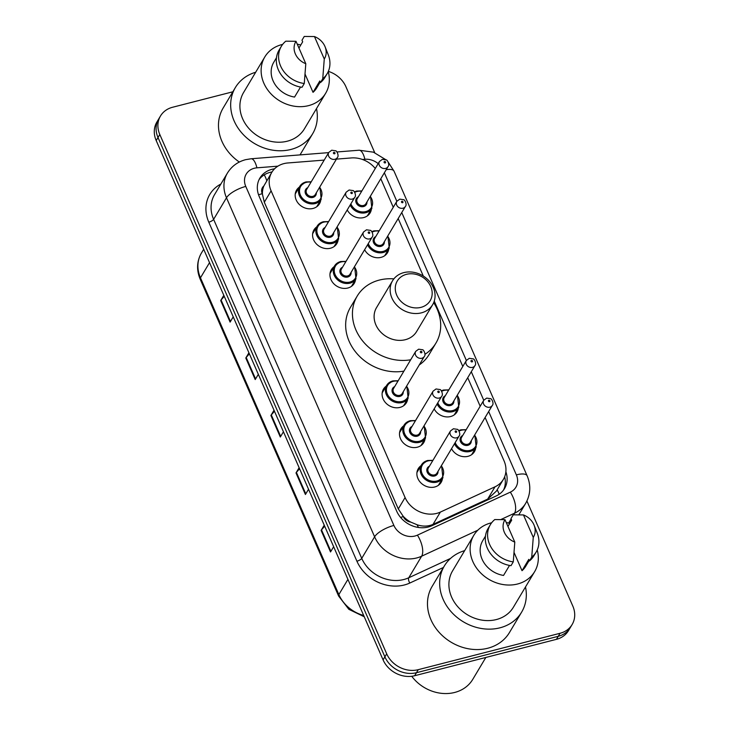 <?xml version="1.0" encoding="UTF-8"?>
<svg xmlns="http://www.w3.org/2000/svg" width="729" height="729" viewBox="0 0 729 729"><rect width="100%" height="100%" fill="white"/><g stroke="black" fill="none" stroke-linecap="round" stroke-linejoin="round"><path stroke-width="1.09" d="M388.794 248.899A13.341 11.327 -149.2 0 1 387.491 252.717A13.341 11.327 -149.2 0 1 381.057 257.364A13.341 11.327 -149.2 0 1 364.618 249.728M458.331 408.076A13.341 11.327 -149.2 0 1 457.028 411.885A13.341 11.327 -149.2 0 1 450.595 416.541A13.341 11.327 -149.2 0 1 434.156 408.896M475.718 447.861A13.341 11.327 -149.2 0 1 474.415 451.679A13.341 11.327 -149.2 0 1 467.982 456.327A13.341 11.327 -149.2 0 1 451.543 448.69M371.407 209.114A13.341 11.327 -149.2 0 1 370.104 212.923A13.341 11.327 -149.2 0 1 363.671 217.579A13.341 11.327 -149.2 0 1 347.232 209.934M425.08 438.74A13.341 11.327 -149.2 0 1 423.777 442.549A13.341 11.327 -149.2 0 1 417.343 447.205A13.341 11.327 -149.2 0 1 402.946 442.494A13.341 11.327 -149.2 0 1 400.868 428.871A13.341 11.327 -149.2 0 1 403.602 425.918M442.467 478.525A13.341 11.327 -149.2 0 1 441.154 482.343A13.341 11.327 -149.2 0 1 434.73 486.99A13.341 11.327 -149.2 0 1 420.332 482.288A13.341 11.327 -149.2 0 1 418.255 468.665A13.341 11.327 -149.2 0 1 420.988 465.713M355.542 279.562A13.341 11.327 -149.2 0 1 354.23 283.381A13.341 11.327 -149.2 0 1 347.806 288.028A13.341 11.327 -149.2 0 1 333.399 283.326A13.341 11.327 -149.2 0 1 331.331 269.703A13.341 11.327 -149.2 0 1 334.064 266.75M407.693 398.945A13.341 11.327 -149.2 0 1 406.39 402.754A13.341 11.327 -149.2 0 1 399.957 407.411A13.341 11.327 -149.2 0 1 385.559 402.709A13.341 11.327 -149.2 0 1 383.481 389.076A13.341 11.327 -149.2 0 1 386.224 386.124M338.156 239.777A13.341 11.327 -149.2 0 1 336.853 243.586A13.341 11.327 -149.2 0 1 330.419 248.243A13.341 11.327 -149.2 0 1 316.022 243.532A13.341 11.327 -149.2 0 1 313.944 229.908A13.341 11.327 -149.2 0 1 316.678 226.956M320.769 199.983A13.341 11.327 -149.2 0 1 319.466 203.792A13.341 11.327 -149.2 0 1 313.033 208.448A13.341 11.327 -149.2 0 1 298.635 203.746A13.341 11.327 -149.2 0 1 296.557 190.114A13.341 11.327 -149.2 0 1 299.3 187.162M324.195 160.088L287.837 162.968A25.005 21.232 30.8 0 0 283.845 163.633A25.005 21.232 30.8 0 0 271.789 172.354A25.005 21.232 30.8 0 0 271.106 190.861L405.087 497.543A25.005 21.232 30.8 0 0 440.362 512.095L495.018 486.799A25.005 21.232 30.8 0 0 503.374 479.381A25.005 21.232 30.8 0 0 504.058 460.874L485.104 417.507M410.728 522.082A25.005 21.232 -149.2 0 1 403.173 516.25L403.337 516.624A8.338 7.08 30.8 0 0 410.728 522.082L417.043 524.734C422.692 526.657 428.023 526.538 433.017 524.388L487.674 499.092L496.358 491.136L503.374 479.381M271.789 172.354L263.88 185.941A8.338 7.08 30.8 0 0 262.258 193.714A25.005 8.511 156.4 0 0 258.549 194.798M262.258 193.714L262.422 194.096A25.005 21.232 -149.2 0 1 263.88 185.941M262.422 194.096L264.308 202.234L398.298 508.915L403.173 516.25M375.271 168.49A25.005 21.232 30.8 0 0 351.342 157.938L336.424 159.122M480.183 406.235L467.726 377.713M462.797 366.441L434.256 301.104M423.312 276.063L398.18 218.545M393.259 207.273L380.802 178.751M274.551 168.809A25.005 21.232 30.8 0 0 271.972 169.319A25.005 21.232 30.8 0 0 259.916 178.049A25.005 21.232 30.8 0 0 259.232 196.557L396.676 511.147A25.005 21.232 30.8 0 0 431.951 525.7L496.176 495.975A25.005 21.232 30.8 0 0 504.532 488.558A25.005 21.232 30.8 0 0 505.871 471.736M259.087 179.607A25.005 21.232 -149.2 0 1 270.167 172.345A25.005 21.232 -149.2 0 1 272.035 171.944M328.332 71.369A25.005 21.232 -149.2 0 1 345.92 86.733L374.724 152.662M526.921 501.023L572.803 606.045A25.005 21.232 -149.2 0 1 572.119 624.553A25.005 21.232 -149.2 0 1 560.063 633.282L418.264 669.669A25.005 21.232 -149.2 0 1 386.689 653.813L159.806 134.5A25.005 21.232 -149.2 0 1 160.489 115.993A25.005 21.232 -149.2 0 1 172.554 107.263L232.843 91.79M572.119 624.553L568.511 630.603A25.005 21.232 -149.2 0 1 556.446 639.333L414.646 675.728A25.005 21.232 -149.2 0 1 383.08 659.863L156.197 140.551L158.002 137.526A25.005 21.232 -149.2 0 1 158.685 119.018A25.005 21.232 -149.2 0 0 158.002 137.526L384.885 656.838L158.002 137.526L159.806 134.5M414.646 675.728L416.459 672.703A25.005 21.232 -149.2 0 1 384.885 656.838A25.005 21.232 -149.2 0 0 416.459 672.703L558.259 636.308L416.459 672.703L418.264 669.669M570.315 627.578A25.005 21.232 -149.2 0 1 558.259 636.308A25.005 21.232 -149.2 0 0 570.315 627.578M504.668 476.748A25.005 21.232 -149.2 0 1 503.548 490.034M324.678 526.183L321.507 529.855A6.67 2.269 156.4 0 0 321.106 530.402L330.519 551.953L333.645 546.714M324.232 525.162L321.106 530.402M299.573 468.72L296.402 472.392A6.67 2.269 156.4 0 0 296.001 472.939L305.415 494.49L308.54 489.25M299.127 467.699L296.001 472.939M224.259 296.339L221.087 300.002A6.67 2.269 156.4 0 0 220.687 300.548L230.1 322.1L233.225 316.86M223.812 295.318L220.687 300.548M249.364 353.802L246.192 357.465A6.67 2.269 156.4 0 0 245.791 358.012L255.205 379.563L258.33 374.323M248.917 352.772L245.791 358.012M274.469 411.265L271.297 414.929A6.67 2.269 156.4 0 0 270.896 415.475L280.31 437.026L283.435 431.787M274.022 410.236L270.896 415.475M156.197 140.551A25.005 21.232 -149.2 0 1 156.881 122.044L160.489 115.993M316.504 108.575A45.016 38.218 -149.2 0 1 312.65 133.735A45.016 38.218 -149.2 0 1 290.953 149.445A45.016 38.218 -149.2 0 1 242.347 133.571A45.016 38.218 -149.2 0 1 235.349 87.58A45.016 38.218 -149.2 0 1 255.669 72.253M239.322 162.038A45.016 38.218 -149.2 0 1 223.156 108.01L235.349 87.58M328.232 71.597A35.429 30.08 -149.2 0 1 325.653 93.266A35.429 30.08 -149.2 0 1 308.567 105.632A35.429 30.08 -149.2 0 1 270.313 93.139A35.429 30.08 -149.2 0 1 264.809 56.944A35.429 30.08 -149.2 0 1 281.895 44.578A35.429 30.08 -149.2 0 1 282.661 44.396M325.653 93.266L304.421 128.823A35.429 30.08 -149.2 0 1 287.335 141.189A35.429 30.08 -149.2 0 1 249.09 128.696A35.429 30.08 -149.2 0 1 243.586 92.501L264.809 56.944M325.116 46.866A16.676 14.152 -149.2 0 1 324.268 58.985L314.463 36.559A16.676 14.152 -149.2 0 1 325.116 46.866L328.241 54.739A26.672 22.645 -149.2 0 1 327.166 73.656A26.672 22.645 -149.2 0 1 322.737 78.768L320.478 82.55L319.794 80.983L313.023 92.328L305.087 74.176M320.241 82.003L316.705 87.927A25.005 21.232 -149.2 0 1 313.023 92.328M298.954 48.05L302.681 41.799L301.988 40.232L304.248 36.45L314.463 36.559M324.268 58.985L322.737 78.768M327.166 73.656L324.906 77.438A26.672 22.645 -149.2 0 1 320.478 82.55M300.53 87.052L294.552 97.066A25.005 21.232 -149.2 0 1 273.758 62.284L276.491 57.709M297.268 44.187A35.429 30.08 -149.2 0 1 300.767 45.007M312.65 133.735L300.457 154.165A45.016 38.218 -149.2 0 1 300.011 154.894M305.797 63.724A16.676 14.152 -149.2 0 1 296.001 41.298L305.797 63.724L304.275 83.507A26.672 22.645 -149.2 0 1 281.358 46.301A26.672 22.645 -149.2 0 1 285.786 41.189L296.001 41.298M304.275 83.507L302.016 87.289A26.672 22.645 -149.2 0 1 279.098 50.082L281.358 46.301M420.943 307.365A19.173 16.275 -149.2 0 1 396.74 295.199A19.173 16.275 -149.2 0 1 406.509 274.323A19.173 16.275 -149.2 0 1 430.711 286.488A19.173 16.275 -149.2 0 1 420.943 307.365M421.389 312.85A23.337 19.82 -149.2 0 1 396.184 304.613A23.337 19.82 -149.2 0 1 392.557 280.765A23.337 19.82 -149.2 0 1 403.811 272.619A23.337 19.82 -149.2 0 1 429.017 280.856A23.337 19.82 -149.2 0 1 432.643 304.704A23.337 19.82 -149.2 0 1 421.389 312.85M392.557 280.765L376.529 307.62A23.337 19.82 30.8 0 0 380.155 331.467A23.337 19.82 30.8 0 0 405.351 339.696A23.337 19.82 30.8 0 0 416.605 331.549L432.643 304.704M410.691 359.771A45.845 38.929 -149.2 0 1 363.206 341.637A45.845 38.929 -149.2 0 1 357.201 296.083A45.845 38.929 -149.2 0 1 379.308 280.082A45.845 38.929 -149.2 0 1 393.879 278.87M403.921 371.116A45.845 38.929 -149.2 0 1 356.426 352.982A45.845 38.929 -149.2 0 1 350.421 307.428L357.201 296.083M433.682 302.635A45.845 38.929 -149.2 0 1 435.933 343.095A45.845 38.929 -149.2 0 1 424.961 354.303M435.933 343.095L429.162 354.44A45.845 38.929 -149.2 0 1 419.248 364.956M485.842 657.458L472.756 679.373A37.516 31.848 -149.2 0 1 454.668 692.459A37.516 31.848 -149.2 0 1 411.739 676.275M525.5 586.954A45.016 38.218 -149.2 0 1 521.645 612.105A45.016 38.218 -149.2 0 1 499.948 627.824A45.016 38.218 -149.2 0 1 451.342 611.95A45.016 38.218 -149.2 0 1 444.344 565.959A45.016 38.218 -149.2 0 1 464.665 550.632M521.645 612.105L509.453 632.535A45.016 38.218 -149.2 0 1 487.747 648.245A45.016 38.218 -149.2 0 1 439.15 632.371A45.016 38.218 -149.2 0 1 432.151 586.38L444.344 565.959M537.227 549.976A35.429 30.08 -149.2 0 1 534.649 571.645A35.429 30.08 -149.2 0 1 517.563 584.002A35.429 30.08 -149.2 0 1 479.308 571.509A35.429 30.08 -149.2 0 1 473.804 535.314A35.429 30.08 -149.2 0 1 490.89 522.948A35.429 30.08 -149.2 0 1 491.656 522.766M534.649 571.645L513.416 607.193A35.429 30.08 -149.2 0 1 496.34 619.559A35.429 30.08 -149.2 0 1 458.085 607.066A35.429 30.08 -149.2 0 1 452.581 570.871L473.804 535.314M534.111 525.235A16.676 14.152 -149.2 0 1 533.264 537.364L523.458 514.929A16.676 14.152 -149.2 0 1 534.111 525.235L537.237 533.109A26.672 22.645 -149.2 0 1 536.161 552.026A26.672 22.645 -149.2 0 1 531.733 557.138L529.473 560.92L528.789 559.353L522.019 570.698L514.091 552.546M529.236 560.373L525.7 566.296A25.005 21.232 -149.2 0 1 522.019 570.698M507.949 526.42L511.676 520.178L510.983 518.601L513.243 514.82L523.458 514.929M533.264 537.364L531.733 557.138M536.161 552.026L533.901 555.808A26.672 22.645 -149.2 0 1 529.473 560.92M509.525 565.422L503.548 575.436A25.005 21.232 -149.2 0 1 482.753 540.663L485.487 536.079M506.263 522.556A35.429 30.08 -149.2 0 1 509.762 523.386M514.802 542.103A16.676 14.152 -149.2 0 1 504.997 519.668L514.802 542.103L513.271 561.877A26.672 22.645 -149.2 0 1 490.353 524.68A26.672 22.645 -149.2 0 1 494.781 519.558L504.997 519.668M513.271 561.877L511.011 565.658A26.672 22.645 -149.2 0 1 488.093 528.461L490.353 524.68M418.437 527.468A25.005 11.436 -114.8 0 0 417.043 524.734M266.787 180.728A25.005 8.475 -94.5 0 0 264.235 174.869M499.192 494.253A25.005 11.436 -114.8 0 0 497.178 489.751M403.337 516.624A25.005 8.511 156.4 0 0 400.567 517.408M264.308 202.234L271.106 190.861M487.674 499.092L495.018 486.799M433.017 524.388L440.362 512.095M398.298 508.915L405.087 497.543M277.886 166.166L256.927 167.825A16.676 14.152 30.8 0 0 254.266 168.271A16.676 14.152 30.8 0 0 245.773 186.424L393.888 525.454A16.676 14.152 30.8 0 0 414.938 536.025A16.676 14.152 30.8 0 0 417.407 535.15L510.327 492.148A16.676 14.152 30.8 0 0 516.351 474.861L488.676 411.53M477.823 530.193L421.635 556.2A33.343 28.313 -149.2 0 1 416.696 557.958A33.343 28.313 -149.2 0 1 374.606 536.808L226.491 197.778A33.343 28.313 -149.2 0 1 227.402 173.101L214.526 194.661A33.343 28.313 30.8 0 0 213.615 219.338L361.73 558.368A33.343 28.313 30.8 0 0 403.83 579.509A33.343 28.313 30.8 0 0 408.769 577.76L450.54 558.423M443.451 567.463L409.826 583.027A37.516 31.848 -149.2 0 1 356.909 561.202L208.795 222.181A4.164 1.422 156.4 0 0 213.615 219.338L226.491 197.778A16.676 5.677 -23.6 0 1 245.773 186.424M409.826 583.027A4.164 1.905 65.2 0 1 408.769 577.76L421.635 556.2A16.676 7.618 -114.8 0 0 417.407 535.15M208.795 222.181A37.516 31.848 -149.2 0 1 220.878 184.027M519.166 514.237A37.516 31.848 -149.2 0 1 519.166 514.692M386.689 653.813L383.08 659.863M560.063 633.282L556.446 639.333M393.888 525.454A16.676 5.677 -23.6 0 0 374.606 536.808L361.73 558.368A4.164 1.422 156.4 0 1 356.909 561.202M518.902 514.692L525.691 503.311A33.343 28.313 -149.2 0 1 514.556 513.198L513.59 514.802M511.129 518.93L508.651 523.085M510.327 492.148A16.676 7.618 -114.8 0 1 514.556 513.198L501.069 519.44M378.178 163.624A16.676 14.152 30.8 0 0 364.892 159.268L362.45 159.469M483.755 400.257L471.289 371.735M466.369 360.463L401.752 212.567M396.831 201.295L384.365 172.773M516.351 474.861A16.676 5.677 -23.6 0 1 527.113 475.755L394.043 171.178L388.229 162.139M386.224 169.666A16.676 5.677 -23.6 0 1 394.043 171.178M364.892 159.268A16.676 5.65 -94.5 0 0 359.06 150.22L336.944 151.969M256.927 167.825A16.676 5.65 -94.5 0 0 251.095 158.767L328.651 152.625M364.254 616.78L348.863 609.335L338.602 596.021A8.338 2.834 -23.6 0 1 338.857 594.582A33.343 28.313 30.8 0 0 363.68 615.458M209.533 262.631L200.466 277.822A8.338 2.834 156.4 0 0 200.211 279.262C196.383 270.022 196.775 261.31 201.377 253.145A33.343 28.313 30.8 0 0 200.466 277.822L338.857 594.582L347.924 579.391M280.683 436.407L271.297 414.929M255.578 378.943L246.192 357.465M230.473 321.48L221.087 300.002M305.788 493.861L296.402 472.392M330.884 551.324L321.507 529.855M319.84 186.906L321.234 199.199A12.502 10.616 -149.2 0 1 315.201 203.564A12.502 10.616 -149.2 0 1 301.706 199.154A12.502 10.616 -149.2 0 1 299.765 186.387A12.502 10.616 -149.2 0 1 305.788 182.022M311.019 182.168A11.673 9.905 30.8 0 0 306.326 182.359A11.673 9.905 30.8 0 0 300.384 195.071A11.673 9.905 30.8 0 0 315.119 202.471A11.673 9.905 30.8 0 0 319.603 187.289M316.322 192.784A5.832 4.957 -149.2 0 1 312.923 197.441A5.832 4.957 -149.2 0 1 305.743 194.133A5.832 4.957 -149.2 0 1 307.738 187.663M306.654 189.476A5.003 4.246 30.8 0 0 307.428 194.579A5.003 4.246 30.8 0 0 312.832 196.347A5.003 4.246 30.8 0 0 315.247 194.597L337.372 157.537A5.003 4.246 -149.2 0 1 334.957 159.277A5.003 4.246 -149.2 0 1 329.563 157.519A5.003 4.246 -149.2 0 1 328.788 152.407L306.654 189.476M334.52 153.801A0.829 0.711 30.8 0 0 333.891 152.361A0.829 0.711 30.8 0 0 334.52 153.801M337.226 226.692L338.621 238.994A12.502 10.616 -149.2 0 1 332.588 243.358A12.502 10.616 -149.2 0 1 319.092 238.948A12.502 10.616 -149.2 0 1 317.142 226.172A12.502 10.616 -149.2 0 1 323.175 221.807M328.405 221.953A11.673 9.905 30.8 0 0 323.712 222.154A11.673 9.905 30.8 0 0 317.771 234.866A11.673 9.905 30.8 0 0 332.497 242.265A11.673 9.905 30.8 0 0 336.989 227.083M333.709 232.578A5.832 4.957 -149.2 0 1 330.301 237.235A5.832 4.957 -149.2 0 1 323.129 233.927A5.832 4.957 -149.2 0 1 325.125 227.457M324.041 229.261A5.003 4.246 30.8 0 0 324.815 234.373A5.003 4.246 30.8 0 0 330.219 236.141A5.003 4.246 30.8 0 0 332.624 234.392L354.759 197.331A5.003 4.246 -149.2 0 1 352.344 199.072A5.003 4.246 -149.2 0 1 346.949 197.313A5.003 4.246 -149.2 0 1 346.166 192.201L324.041 229.261M351.907 193.586A0.829 0.711 30.8 0 0 351.278 192.155A0.829 0.711 30.8 0 0 351.907 193.586M354.604 266.486L355.998 278.788A12.502 10.616 -149.2 0 1 349.975 283.153A12.502 10.616 -149.2 0 1 336.47 278.742A12.502 10.616 -149.2 0 1 334.529 265.967A12.502 10.616 -149.2 0 1 340.561 261.602M345.783 261.747A11.673 9.905 30.8 0 0 341.099 261.948A11.673 9.905 30.8 0 0 335.149 274.651A11.673 9.905 30.8 0 0 349.884 282.059A11.673 9.905 30.8 0 0 354.376 266.878M351.096 272.373A5.832 4.957 -149.2 0 1 347.687 277.029A5.832 4.957 -149.2 0 1 340.516 273.721A5.832 4.957 -149.2 0 1 342.502 267.242M341.427 269.056A5.003 4.246 30.8 0 0 342.202 274.168A5.003 4.246 30.8 0 0 347.596 275.936A5.003 4.246 30.8 0 0 350.011 274.186L372.145 237.116A5.003 4.246 -149.2 0 1 369.731 238.866A5.003 4.246 -149.2 0 1 364.327 237.098A5.003 4.246 -149.2 0 1 363.552 231.995L341.427 269.056M369.293 233.38A0.829 0.711 30.8 0 0 368.664 231.95A0.829 0.711 30.8 0 0 369.293 233.38M406.764 385.869L408.158 398.162A12.502 10.616 -149.2 0 1 402.126 402.526A12.502 10.616 -149.2 0 1 388.63 398.125A12.502 10.616 -149.2 0 1 386.689 385.349A12.502 10.616 -149.2 0 1 392.712 380.985M397.943 381.13A11.673 9.905 30.8 0 0 393.25 381.322A11.673 9.905 30.8 0 0 387.309 394.034A11.673 9.905 30.8 0 0 402.043 401.433A11.673 9.905 30.8 0 0 406.527 386.252M403.246 391.746A5.832 4.957 -149.2 0 1 399.847 396.403A5.832 4.957 -149.2 0 1 392.667 393.095A5.832 4.957 -149.2 0 1 394.662 386.625M393.578 388.439A5.003 4.246 30.8 0 0 394.353 393.542A5.003 4.246 30.8 0 0 399.756 395.309A5.003 4.246 30.8 0 0 402.171 393.56L424.296 356.499A5.003 4.246 -149.2 0 1 421.881 358.24A5.003 4.246 -149.2 0 1 416.487 356.481A5.003 4.246 -149.2 0 1 415.712 351.369L393.578 388.439M421.444 352.763A0.829 0.711 30.8 0 0 420.815 351.323A0.829 0.711 30.8 0 0 421.444 352.763M424.15 425.654L425.545 437.956A12.502 10.616 -149.2 0 1 419.512 442.321A12.502 10.616 -149.2 0 1 406.017 437.91A12.502 10.616 -149.2 0 1 404.066 425.135A12.502 10.616 -149.2 0 1 410.099 420.779M415.33 420.915A11.673 9.905 30.8 0 0 410.637 421.116A11.673 9.905 30.8 0 0 404.695 433.828A11.673 9.905 30.8 0 0 419.421 441.227A11.673 9.905 30.8 0 0 423.913 426.046M420.633 431.541A5.832 4.957 -149.2 0 1 417.225 436.197A5.832 4.957 -149.2 0 1 410.053 432.889A5.832 4.957 -149.2 0 1 412.049 426.419M410.965 428.224A5.003 4.246 30.8 0 0 411.739 433.336A5.003 4.246 30.8 0 0 417.143 435.104A5.003 4.246 30.8 0 0 419.549 433.354L441.683 396.294A5.003 4.246 -149.2 0 1 439.268 398.034A5.003 4.246 -149.2 0 1 433.873 396.275A5.003 4.246 -149.2 0 1 433.09 391.163L410.965 428.224M438.831 392.548A0.829 0.711 30.8 0 0 438.202 391.118A0.829 0.711 30.8 0 0 438.831 392.548M441.537 465.448L442.931 477.75A12.502 10.616 -149.2 0 1 436.899 482.115A12.502 10.616 -149.2 0 1 423.394 477.705A12.502 10.616 -149.2 0 1 421.453 464.929A12.502 10.616 -149.2 0 1 427.486 460.564M432.707 460.71A11.673 9.905 30.8 0 0 428.023 460.91A11.673 9.905 30.8 0 0 422.073 473.613A11.673 9.905 30.8 0 0 436.808 481.022A11.673 9.905 30.8 0 0 441.3 465.84M438.02 471.335A5.832 4.957 -149.2 0 1 434.612 475.991A5.832 4.957 -149.2 0 1 427.44 472.684A5.832 4.957 -149.2 0 1 429.427 466.205M428.351 468.018A5.003 4.246 30.8 0 0 429.126 473.13A5.003 4.246 30.8 0 0 434.53 474.898A5.003 4.246 30.8 0 0 436.935 473.148L459.07 436.079A5.003 4.246 -149.2 0 1 456.655 437.828A5.003 4.246 -149.2 0 1 451.26 436.06A5.003 4.246 -149.2 0 1 450.476 430.957L428.351 468.018M456.217 432.343A0.829 0.711 30.8 0 0 455.589 430.912A0.829 0.711 30.8 0 0 456.217 432.343M367.37 215.875L371.872 208.33A12.502 10.616 -149.2 0 1 365.849 212.695A12.502 10.616 -149.2 0 1 350.166 205.013M354.422 191.882A12.502 10.616 -149.2 0 1 356.426 191.153M361.657 191.299A11.673 9.905 30.8 0 0 356.973 191.49A11.673 9.905 30.8 0 0 354.741 192.356M350.877 203.838A11.673 9.905 30.8 0 0 365.758 211.601A11.673 9.905 30.8 0 0 370.25 196.42M366.969 201.915A5.832 4.957 -149.2 0 1 363.561 206.571A5.832 4.957 -149.2 0 1 356.381 203.263A5.832 4.957 -149.2 0 1 358.376 196.794M379.426 161.537L357.292 198.607A5.003 4.246 30.8 0 0 358.076 203.71A5.003 4.246 30.8 0 0 363.47 205.478A5.003 4.246 30.8 0 0 365.885 203.728L388.01 166.668A5.003 4.246 -149.2 0 1 385.605 168.408A5.003 4.246 -149.2 0 1 380.201 166.649A5.003 4.246 -149.2 0 1 379.426 161.537L382.37 159.341L386.224 159.915C387.227 159.56 389.969 164.836 388.01 166.668M384.538 161.492A0.829 0.711 30.8 0 0 385.158 162.931A0.829 0.711 30.8 0 0 384.538 161.492M384.757 255.669L389.259 248.124A12.502 10.616 -149.2 0 1 383.226 252.489A12.502 10.616 -149.2 0 1 367.553 244.807M371.808 231.676A12.502 10.616 -149.2 0 1 373.813 230.938M379.044 231.084A11.673 9.905 30.8 0 0 374.36 231.284A11.673 9.905 30.8 0 0 372.127 232.15M368.254 243.623A11.673 9.905 30.8 0 0 383.144 251.396A11.673 9.905 30.8 0 0 387.628 236.214M384.347 241.709A5.832 4.957 -149.2 0 1 380.948 246.366A5.832 4.957 -149.2 0 1 373.767 243.058A5.832 4.957 -149.2 0 1 375.763 236.579M396.813 201.332L374.679 238.392A5.003 4.246 30.8 0 0 375.453 243.504A5.003 4.246 30.8 0 0 380.857 245.272A5.003 4.246 30.8 0 0 383.272 243.522L405.397 206.453A5.003 4.246 -149.2 0 1 402.991 208.202A5.003 4.246 -149.2 0 1 397.587 206.435A5.003 4.246 -149.2 0 1 396.813 201.332L399.756 199.135L403.611 199.71C404.604 199.354 407.356 204.621 405.397 206.453M401.916 201.286A0.829 0.711 30.8 0 0 402.545 202.717A0.829 0.711 30.8 0 0 401.916 201.286M454.295 414.837L458.796 407.292A12.502 10.616 -149.2 0 1 452.773 411.657A12.502 10.616 -149.2 0 1 437.09 403.975M441.346 390.844A12.502 10.616 -149.2 0 1 443.36 390.115M448.581 390.261A11.673 9.905 30.8 0 0 443.897 390.452A11.673 9.905 30.8 0 0 441.665 391.318M437.801 402.8A11.673 9.905 30.8 0 0 452.682 410.564A11.673 9.905 30.8 0 0 457.174 395.382M453.894 400.877A5.832 4.957 -149.2 0 1 450.486 405.534A5.832 4.957 -149.2 0 1 443.305 402.226A5.832 4.957 -149.2 0 1 445.301 395.756M466.35 360.5L444.216 397.569A5.003 4.246 30.8 0 0 445 402.672A5.003 4.246 30.8 0 0 450.394 404.44A5.003 4.246 30.8 0 0 452.809 402.69L474.934 365.63A5.003 4.246 -149.2 0 1 472.529 367.37A5.003 4.246 -149.2 0 1 467.125 365.612A5.003 4.246 -149.2 0 1 466.35 360.5L469.294 358.303L473.148 358.878C474.151 358.522 476.894 363.798 474.934 365.63M471.463 360.454A0.829 0.711 30.8 0 0 472.091 361.894A0.829 0.711 30.8 0 0 471.463 360.454M471.681 454.632L476.183 447.087A12.502 10.616 -149.2 0 1 470.15 451.451A12.502 10.616 -149.2 0 1 454.477 443.77M458.732 430.639A12.502 10.616 -149.2 0 1 460.737 429.9M465.968 430.046A11.673 9.905 30.8 0 0 461.284 430.247A11.673 9.905 30.8 0 0 459.051 431.112M455.178 442.585A11.673 9.905 30.8 0 0 470.068 450.358A11.673 9.905 30.8 0 0 474.561 435.177M471.28 440.671A5.832 4.957 -149.2 0 1 467.872 445.328A5.832 4.957 -149.2 0 1 460.692 442.02A5.832 4.957 -149.2 0 1 462.687 435.541M483.737 400.294L461.603 437.354A5.003 4.246 30.8 0 0 462.377 442.467A5.003 4.246 30.8 0 0 467.781 444.234A5.003 4.246 30.8 0 0 470.196 442.485L492.321 405.415A5.003 4.246 -149.2 0 1 489.915 407.165A5.003 4.246 -149.2 0 1 484.512 405.397A5.003 4.246 -149.2 0 1 483.737 400.294L486.68 398.098L490.535 398.672C491.528 398.316 494.28 403.584 492.321 405.415M488.84 400.248A0.829 0.711 30.8 0 0 489.469 401.679A0.829 0.711 30.8 0 0 488.84 400.248M251.095 158.767L245.609 159.678C237.7 161.792 231.631 166.267 227.402 173.101M525.691 503.311C530.612 494.499 531.086 485.314 527.113 475.755M385.86 159.724L373.394 152.161L359.06 150.22M338.602 596.021L200.211 279.262M201.377 253.145L203.692 249.263M311.247 181.776L305.898 181.931L299.765 186.387L295.254 193.923M337.372 157.537C339.331 155.705 336.579 150.429 335.586 150.785L331.731 150.22L328.788 152.407M321.234 199.199L316.732 206.744M328.633 221.57L323.284 221.725L317.142 226.172L312.641 233.717M354.759 197.331C356.718 195.5 353.966 190.223 352.973 190.579L349.109 190.005L346.166 192.201M338.621 238.994L334.11 246.539M346.02 261.365L340.662 261.52L334.529 265.967L330.027 273.512M372.145 237.116C374.105 235.285 371.353 230.018 370.359 230.373L366.496 229.799L363.552 231.995M355.998 278.788L351.496 286.333M398.171 380.738L392.822 380.893L386.689 385.349L382.178 392.885M424.296 356.499C426.255 354.668 423.503 349.391 422.51 349.747L418.656 349.182L415.712 351.369M408.158 398.162L403.656 405.707M415.557 420.533L410.208 420.688L404.066 425.135L399.565 432.68M441.683 396.294C443.642 394.462 440.89 389.186 439.897 389.541L436.042 388.967L433.09 391.163M425.545 437.956L421.034 445.501M432.944 460.327L427.586 460.482L421.453 464.929L416.952 472.474M459.07 436.079C461.029 434.247 458.277 428.98 457.283 429.335L453.42 428.761L450.476 430.957M442.931 477.75L438.421 485.295M354.403 191.855L356.536 191.062L361.894 190.907M371.872 208.33L370.478 196.037M371.781 231.649L373.922 230.856L379.271 230.701M389.259 248.124L387.864 235.822M441.327 390.817L443.46 390.024L448.818 389.869M458.796 407.292L457.402 395M458.705 430.611L460.846 429.818L466.205 429.663M476.183 447.087L474.789 434.785"/></g></svg>
